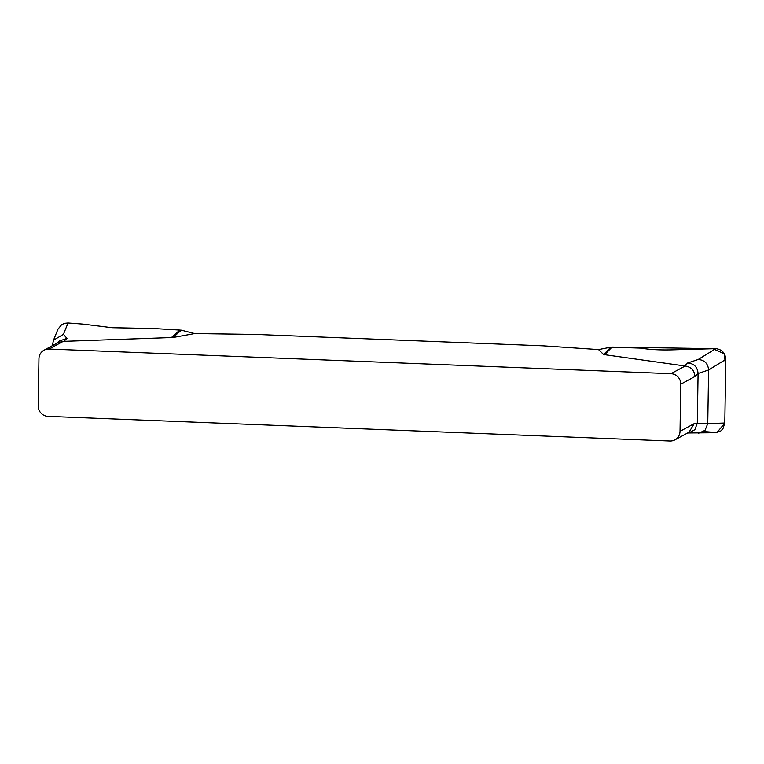 <?xml version="1.0" encoding="UTF-8"?>
<svg xmlns="http://www.w3.org/2000/svg" width="764" height="764" viewBox="0 0 764 764"><rect width="100%" height="100%" fill="white"/><g stroke="black" fill="none" stroke-linecap="round" stroke-linejoin="round"><path stroke-width="1.15" d="M194.629 333.582L181.278 330.172L173.094 337.497L194.629 333.582L255.281 334.431L543.223 345.844L598.518 349.587L603.636 354.553L610.789 347.19L598.518 349.587M173.094 337.497L63.231 341.374L49.049 349.043L670.973 373.692A10.171 9.894 61.6 0 1 680.772 384.187L680.027 431.307A10.171 9.894 61.6 0 1 669.923 441.009L47.998 416.361A10.171 9.894 61.6 0 1 38.2 405.875L38.945 358.746A10.171 9.894 61.6 0 1 49.049 349.043M670.973 373.692L685.155 366.023L603.636 354.553M181.278 330.172L153.975 328.549L111.983 327.708L82.932 324.108L68.034 322.991L63.431 334.336L66.974 338.395L63.88 341.374M68.034 322.991L64.682 323.306L61.626 324.71L58.026 329.103M715.906 432.701L720.595 431.116L722.916 428.824L724.797 423.017L725.8 359.424L708.6 369.986C708.018 363.54 704.551 360.045 698.201 359.491L715.82 348.661L671.327 349.874C658.893 350.132 648.789 349.54 641.025 348.117L610.789 347.19M698.201 359.491L687.686 362.995C694.037 363.54 697.503 367.045 698.086 373.491L694.944 376.509L680.772 384.187M698.497 433.303L705.029 430.333L707.76 423.6L724.797 423.017M725.8 359.424C725.275 352.978 721.942 349.396 715.82 348.661M680.027 431.307L694.209 423.638L707.76 423.6L708.6 369.986L698.086 373.491L697.303 423.275L694.848 429.702L688.851 432.911M58.303 342.492L63.231 341.374M685.155 366.023C691.191 366.949 694.457 370.444 694.944 376.509M694.209 423.638L689.023 432.223M703.682 431.498L716.899 432.605L724.797 423.151L725.676 367.436L724.329 353.799L712.755 348.651L612.05 347.085L604.467 354.888M171.232 337.717L179.903 329.962M63.431 334.336L53.518 340.19M684.592 365.975L687.686 362.995M59.286 341.031L66.974 338.395M53.384 345.156L52.668 344.182L53.442 340.372L57.968 329.217M715.792 432.711L688.183 432.968M44.054 350.198L58.226 342.53M674.918 439.854L689.09 432.185M687.457 433.073L688.698 432.93M57.08 343.151L59.277 341.04M52.649 345.548L52.668 344.182"/></g></svg>
